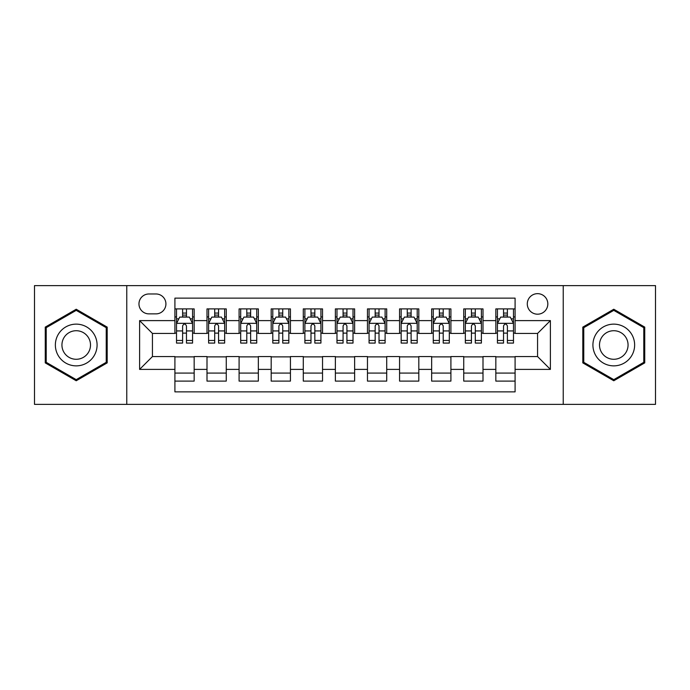 <?xml version="1.0" encoding="UTF-8"?>
<svg xmlns="http://www.w3.org/2000/svg" width="690" height="690" viewBox="0 0 690 690"><rect width="100%" height="100%" fill="white"/><g stroke="black" fill="none" stroke-linecap="round" stroke-linejoin="round"><path stroke-width="1.03" d="M537.562 293.655A10.272 10.272 0 0 0 527.289 303.919A10.272 10.272 0 0 0 537.562 314.192A10.272 10.272 0 0 0 547.826 303.919A10.272 10.272 0 0 0 537.562 293.655M563.23 404.375L655.5 404.375L655.5 285.626L563.23 285.626L563.23 404.375L126.77 404.375L126.77 285.626L34.5 285.626L34.5 404.375L126.77 404.375M515.094 308.896L495.834 308.896L495.834 320.609L483 320.609L483 333.443L495.834 333.443L495.834 320.609M483 320.609L483 308.896L463.74 308.896L463.74 320.609L450.906 320.609L450.906 333.443L463.74 333.443L463.74 320.609M450.906 320.609L450.906 308.896L431.655 308.896L431.655 320.609L418.813 320.609L418.813 333.443L431.655 333.443L431.655 320.609M418.813 320.609L418.813 308.896L399.562 308.896L399.562 320.609L386.719 320.609L386.719 333.443L399.562 333.443L399.562 320.609M386.719 320.609L386.719 308.896L367.468 308.896L367.468 320.609L354.626 320.609L354.626 333.443L367.468 333.443L367.468 320.609M354.626 320.609L354.626 308.896L335.375 308.896L335.375 320.609L322.532 320.609L322.532 333.443L335.375 333.443L335.375 320.609M322.532 320.609L322.532 308.896L303.281 308.896L303.281 320.609L290.438 320.609L290.438 333.443L303.281 333.443L303.281 320.609M290.438 320.609L290.438 308.896L271.187 308.896L271.187 320.609L258.345 320.609L258.345 333.443L271.187 333.443L271.187 320.609M258.345 320.609L258.345 308.896L239.094 308.896L239.094 320.609L226.26 320.609L226.26 333.443L239.094 333.443L239.094 320.609M226.26 320.609L226.26 308.896L207 308.896L207 333.443L194.166 333.443L194.166 308.896L174.906 308.896M174.906 381.104L194.166 381.104L194.166 356.558L207 356.558L207 381.104L226.26 381.104L226.26 356.558L239.094 356.558L239.094 369.392L226.26 369.392M239.094 369.392L239.094 381.104L258.345 381.104L258.345 356.558L271.187 356.558L271.187 369.392L258.345 369.392M271.187 369.392L271.187 381.104L290.438 381.104L290.438 356.558L303.281 356.558L303.281 369.392L290.438 369.392M303.281 369.392L303.281 381.104L322.532 381.104L322.532 356.558L335.375 356.558L335.375 369.392L322.532 369.392M335.375 369.392L335.375 381.104L354.626 381.104L354.626 356.558L367.468 356.558L367.468 369.392L354.626 369.392M367.468 369.392L367.468 381.104L386.719 381.104L386.719 356.558L399.562 356.558L399.562 369.392L386.719 369.392M399.562 369.392L399.562 381.104L418.813 381.104L418.813 356.558L431.655 356.558L431.655 369.392L418.813 369.392M431.655 369.392L431.655 381.104L450.906 381.104L450.906 356.558L463.74 356.558L463.74 369.392L450.906 369.392M463.74 369.392L463.74 381.104L483 381.104L483 356.558L495.834 356.558L495.834 369.392L483 369.392M148.911 313.872L155.975 313.872A9.945 9.945 0 0 0 165.919 303.919A9.945 9.945 0 0 0 155.975 293.974L148.911 293.974A9.945 9.945 0 0 0 138.966 303.919A9.945 9.945 0 0 0 148.911 313.872M563.23 285.626L126.77 285.626M515.094 320.609L515.094 298.14L174.906 298.14L174.906 333.443L152.438 333.443L152.438 356.558L174.906 356.558L174.906 391.86L515.094 391.86L515.094 356.558L537.562 356.558L537.562 333.443L515.094 333.443L515.094 320.609L550.396 320.609L550.396 369.392L515.094 369.392M174.906 369.392L139.604 369.392L139.604 320.609L174.906 320.609M495.834 369.392L495.834 381.104L515.094 381.104M174.906 316.917L176.511 316.917M182.609 316.917L186.464 316.917M192.562 316.917L194.166 316.917M174.906 333.123L176.511 333.123M182.609 333.123L186.464 333.123M192.562 333.123L194.166 333.123M174.906 356.877L194.166 356.877M174.906 373.083L194.166 373.083M207 333.123L208.604 333.123M214.702 333.123L218.558 333.123M224.655 333.123L226.26 333.123M207 316.917L208.604 316.917M214.702 316.917L218.558 316.917M224.655 316.917L226.26 316.917M207 356.877L226.26 356.877M207 373.083L226.26 373.083M239.094 356.877L258.345 356.877M239.094 373.083L258.345 373.083M239.094 316.917L240.698 316.917M246.796 316.917L250.643 316.917M256.74 316.917L258.345 316.917M239.094 333.123L240.698 333.123M246.796 333.123L250.643 333.123M256.74 333.123L258.345 333.123M271.187 356.877L290.438 356.877M271.187 373.083L290.438 373.083M271.187 316.917L272.791 316.917M278.889 316.917L282.736 316.917M288.834 316.917L290.438 316.917M271.187 333.123L272.791 333.123M278.889 333.123L282.736 333.123M288.834 333.123L290.438 333.123M303.281 356.877L322.532 356.877M303.281 373.083L322.532 373.083M303.281 316.917L304.885 316.917M310.983 316.917L314.83 316.917M320.928 316.917L322.532 316.917M303.281 333.123L304.885 333.123M310.983 333.123L314.83 333.123M320.928 333.123L322.532 333.123M335.375 356.877L354.626 356.877M335.375 373.083L354.626 373.083M335.375 316.917L336.979 316.917M343.077 316.917L346.923 316.917M353.021 316.917L354.626 316.917M335.375 333.123L336.979 333.123M343.077 333.123L346.923 333.123M353.021 333.123L354.626 333.123M367.468 356.877L386.719 356.877M367.468 373.083L386.719 373.083M367.468 316.917L369.072 316.917M375.17 316.917L379.017 316.917M385.115 316.917L386.719 316.917M367.468 333.123L369.072 333.123M375.17 333.123L379.017 333.123M385.115 333.123L386.719 333.123M399.562 356.877L418.813 356.877M399.562 373.083L418.813 373.083M399.562 316.917L401.166 316.917M407.264 316.917L411.111 316.917M417.209 316.917L418.813 316.917M399.562 333.123L401.166 333.123M407.264 333.123L411.111 333.123M417.209 333.123L418.813 333.123M431.655 356.877L450.906 356.877M431.655 373.083L450.906 373.083M431.655 316.917L433.26 316.917M439.358 316.917L443.204 316.917M449.302 316.917L450.906 316.917M431.655 333.123L433.26 333.123M439.358 333.123L443.204 333.123M449.302 333.123L450.906 333.123M463.74 356.877L483 356.877M463.74 373.083L483 373.083M463.74 316.917L465.345 316.917M471.443 316.917L475.298 316.917M481.396 316.917L483 316.917M463.74 333.123L465.345 333.123M471.443 333.123L475.298 333.123M481.396 333.123L483 333.123M495.834 356.877L515.094 356.877M495.834 373.083L515.094 373.083M495.834 316.917L497.438 316.917M503.536 316.917L507.392 316.917M513.489 316.917L515.094 316.917M495.834 333.123L497.438 333.123M503.536 333.123L507.392 333.123M513.489 333.123L515.094 333.123M152.438 333.443L139.604 320.609M152.438 356.558L139.604 369.392M550.396 320.609L537.562 333.443M550.396 369.392L537.562 356.558M76.219 380.759L107.192 362.88L107.192 327.12L76.219 309.241L45.255 327.12L45.255 362.88L76.219 380.759M644.745 327.12L613.781 309.241L582.809 327.12L582.809 362.88L613.781 380.759L644.745 362.88L644.745 327.12M186.464 313.07L182.609 313.07M192.562 340.455L186.464 340.455L186.464 343.077L192.562 343.077L192.562 323.498L189.345 317.081L179.719 317.081L176.511 323.498L176.511 343.077L182.609 343.077L182.609 340.455L176.511 340.455M176.511 323.498L176.511 308.896M192.562 323.498L192.562 308.896M182.609 317.081L182.609 308.896M186.464 308.896L186.464 317.081M186.464 340.455L186.464 325.904C185.179 323.429 183.894 323.429 182.609 325.904L182.609 340.455M76.219 324.136A20.864 20.864 0 0 0 55.364 345A20.864 20.864 0 0 0 76.219 365.864A20.864 20.864 0 0 0 97.083 345A20.864 20.864 0 0 0 76.219 324.136M76.219 330.717A14.283 14.283 0 0 0 61.936 345A14.283 14.283 0 0 0 76.219 359.283A14.283 14.283 0 0 0 90.502 345A14.283 14.283 0 0 0 76.219 330.717M106.225 362.328L76.219 379.647L46.213 362.328L46.213 327.672L76.219 310.353L106.225 327.672L106.225 362.328M595.712 334.572A20.864 20.864 0 0 0 603.345 363.069A20.864 20.864 0 0 0 631.842 355.428A20.864 20.864 0 0 0 624.209 326.931A20.864 20.864 0 0 0 595.712 334.572M601.413 337.859A14.283 14.283 0 0 0 606.639 357.368A14.283 14.283 0 0 0 626.149 352.142A14.283 14.283 0 0 0 620.922 332.632A14.283 14.283 0 0 0 601.413 337.859M643.787 327.672L643.787 362.328L613.781 379.647L583.775 362.328L583.775 327.672L613.781 310.353L643.787 327.672M218.558 313.07L214.702 313.07M224.655 340.455L218.558 340.455L218.558 343.077L224.655 343.077L224.655 323.498L221.438 317.081L211.813 317.081L208.604 323.498L208.604 343.077L214.702 343.077L214.702 340.455L208.604 340.455M208.604 323.498L208.604 308.896M224.655 323.498L224.655 308.896M214.702 317.081L214.702 308.896M218.558 308.896L218.558 317.081M218.558 340.455L218.558 325.904C217.272 323.429 215.987 323.429 214.702 325.904L214.702 340.455M250.643 313.07L246.796 313.07M256.74 340.455L250.643 340.455L250.643 343.077L256.74 343.077L256.74 323.498L253.532 317.081L243.906 317.081L240.698 323.498L240.698 343.077L246.796 343.077L246.796 340.455L240.698 340.455M240.698 323.498L240.698 308.896M256.74 323.498L256.74 308.896M246.796 317.081L246.796 308.896M250.643 308.896L250.643 317.081M250.643 340.455L250.643 325.904C249.366 323.429 248.081 323.429 246.796 325.904L246.796 340.455M282.736 313.07L278.889 313.07M288.834 340.455L282.736 340.455L282.736 343.077L288.834 343.077L288.834 323.498L285.626 317.081L276 317.081L272.791 323.498L272.791 343.077L278.889 343.077L278.889 340.455L272.791 340.455M272.791 323.498L272.791 308.896M288.834 323.498L288.834 308.896M278.889 317.081L278.889 308.896M282.736 308.896L282.736 317.081M282.736 340.455L282.736 325.904C281.46 323.429 280.174 323.429 278.889 325.904L278.889 340.455M314.83 313.07L310.983 313.07M320.928 340.455L314.83 340.455L314.83 343.077L320.928 343.077L320.928 323.498L317.719 317.081L308.094 317.081L304.885 323.498L304.885 343.077L310.983 343.077L310.983 340.455L304.885 340.455M304.885 323.498L304.885 308.896M320.928 323.498L320.928 308.896M310.983 317.081L310.983 308.896M314.83 308.896L314.83 317.081M314.83 340.455L314.83 325.904C313.553 323.429 312.268 323.429 310.983 325.904L310.983 340.455M346.923 313.07L343.077 313.07M353.021 340.455L346.923 340.455L346.923 343.077L353.021 343.077L353.021 323.498L349.813 317.081L340.187 317.081L336.979 323.498L336.979 343.077L343.077 343.077L343.077 340.455L336.979 340.455M336.979 323.498L336.979 308.896M353.021 323.498L353.021 308.896M343.077 317.081L343.077 308.896M346.923 308.896L346.923 317.081M346.923 340.455L346.923 325.904C345.647 323.429 344.362 323.429 343.077 325.904L343.077 340.455M379.017 313.07L375.17 313.07M385.115 340.455L379.017 340.455L379.017 343.077L385.115 343.077L385.115 323.498L381.906 317.081L372.281 317.081L369.072 323.498L369.072 343.077L375.17 343.077L375.17 340.455L369.072 340.455M369.072 323.498L369.072 308.896M385.115 323.498L385.115 308.896M375.17 317.081L375.17 308.896M379.017 308.896L379.017 317.081M379.017 340.455L379.017 325.904C377.74 323.429 376.455 323.429 375.17 325.904L375.17 340.455M411.111 313.07L407.264 313.07M417.209 340.455L411.111 340.455L411.111 343.077L417.209 343.077L417.209 323.498L414 317.081L404.375 317.081L401.166 323.498L401.166 343.077L407.264 343.077L407.264 340.455L401.166 340.455M401.166 323.498L401.166 308.896M417.209 323.498L417.209 308.896M407.264 317.081L407.264 308.896M411.111 308.896L411.111 317.081M411.111 340.455L411.111 325.904C409.826 323.429 408.549 323.429 407.264 325.904L407.264 340.455M443.204 313.07L439.358 313.07M449.302 340.455L443.204 340.455L443.204 343.077L449.302 343.077L449.302 323.498L446.094 317.081L436.468 317.081L433.26 323.498L433.26 343.077L439.358 343.077L439.358 340.455L433.26 340.455M433.26 323.498L433.26 308.896M449.302 323.498L449.302 308.896M439.358 317.081L439.358 308.896M443.204 308.896L443.204 317.081M443.204 340.455L443.204 325.904C441.919 323.429 440.643 323.429 439.358 325.904L439.358 340.455M475.298 313.07L471.443 313.07M481.396 340.455L475.298 340.455L475.298 343.077L481.396 343.077L481.396 323.498L478.187 317.081L468.562 317.081L465.345 323.498L465.345 343.077L471.443 343.077L471.443 340.455L465.345 340.455M465.345 323.498L465.345 308.896M481.396 323.498L481.396 308.896M471.443 317.081L471.443 308.896M475.298 308.896L475.298 317.081M475.298 340.455L475.298 325.904C474.013 323.429 472.736 323.429 471.443 325.904L471.443 340.455M507.392 313.07L503.536 313.07M513.489 340.455L507.392 340.455L507.392 343.077L513.489 343.077L513.489 323.498L510.281 317.081L500.655 317.081L497.438 323.498L497.438 343.077L503.536 343.077L503.536 340.455L497.438 340.455M497.438 323.498L497.438 308.896M513.489 323.498L513.489 308.896M503.536 317.081L503.536 308.896M507.392 308.896L507.392 317.081M507.392 340.455L507.392 325.904C506.106 323.429 504.821 323.429 503.536 325.904L503.536 340.455M207 369.392L194.166 369.392M207 320.609L194.166 320.609M192.476 323.334L176.588 323.334M176.511 318.849L178.839 318.849M190.233 318.849L192.562 318.849M182.609 330.933L176.511 330.933M192.562 330.933L186.464 330.933M186.464 315.106L182.609 315.106M224.569 323.334L208.682 323.334M208.604 318.849L210.933 318.849M222.327 318.849L224.655 318.849M214.702 330.933L208.604 330.933M224.655 330.933L218.558 330.933M218.558 315.106L214.702 315.106M256.663 323.334L240.776 323.334M240.698 318.849L243.027 318.849M254.42 318.849L256.74 318.849M246.796 330.933L240.698 330.933M256.74 330.933L250.643 330.933M250.643 315.106L246.796 315.106M288.756 323.334L272.869 323.334M272.791 318.849L275.12 318.849M286.514 318.849L288.834 318.849M278.889 330.933L272.791 330.933M288.834 330.933L282.736 330.933M282.736 315.106L278.889 315.106M320.85 323.334L304.963 323.334M304.885 318.849L307.214 318.849M318.608 318.849L320.928 318.849M310.983 330.933L304.885 330.933M320.928 330.933L314.83 330.933M314.83 315.106L310.983 315.106M352.944 323.334L337.056 323.334M336.979 318.849L339.299 318.849M350.701 318.849L353.021 318.849M343.077 330.933L336.979 330.933M353.021 330.933L346.923 330.933M346.923 315.106L343.077 315.106M385.037 323.334L369.15 323.334M369.072 318.849L371.393 318.849M382.786 318.849L385.115 318.849M375.17 330.933L369.072 330.933M385.115 330.933L379.017 330.933M379.017 315.106L375.17 315.106M417.131 323.334L401.244 323.334M401.166 318.849L403.486 318.849M414.88 318.849L417.209 318.849M407.264 330.933L401.166 330.933M417.209 330.933L411.111 330.933M411.111 315.106L407.264 315.106M449.225 323.334L433.337 323.334M433.26 318.849L435.58 318.849M446.973 318.849L449.302 318.849M439.358 330.933L433.26 330.933M449.302 330.933L443.204 330.933M443.204 315.106L439.358 315.106M481.318 323.334L465.431 323.334M465.345 318.849L467.673 318.849M479.067 318.849L481.396 318.849M471.443 330.933L465.345 330.933M481.396 330.933L475.298 330.933M475.298 315.106L471.443 315.106M513.412 323.334L497.525 323.334M497.438 318.849L499.767 318.849M511.161 318.849L513.489 318.849M503.536 330.933L497.438 330.933M513.489 330.933L507.392 330.933M507.392 315.106L503.536 315.106"/></g></svg>
